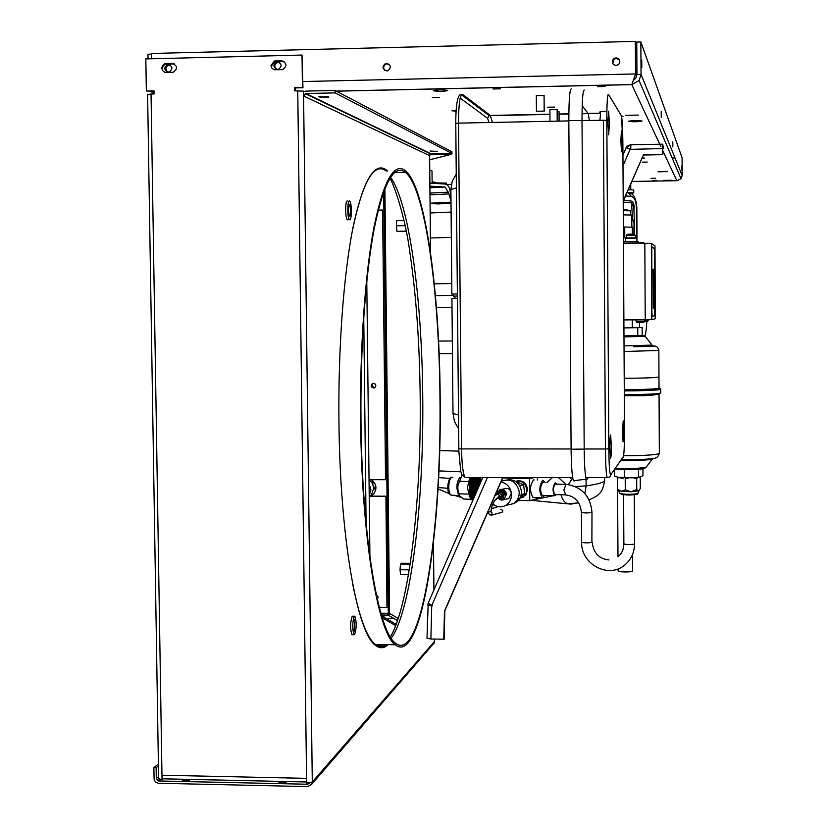 <?xml version="1.0" encoding="UTF-8"?>
<svg xmlns="http://www.w3.org/2000/svg" width="828" height="828" viewBox="0 0 828 828"><rect width="100%" height="100%" fill="white"/><g stroke="black" fill="none" stroke-linecap="round" stroke-linejoin="round"><path stroke-width="1.24" d="M446.416 184.458L446.406 183.102L435.404 182.884M642.28 162.164L647.196 162.081L642.28 162.164M641.948 158.303L644.712 158.086L642.104 157.941M621.652 116.676L622.987 116.386L621.559 116.179M597.464 86.65L605.071 86.505L597.464 86.65M493.033 88.969L500.567 88.844L493.033 88.969M652.495 180.442L656.759 180.38L652.495 180.442M651.056 178.32L655.393 178.248L651.056 178.32M628.462 121.292C633.203 121.975 637.726 121.902 642.031 121.054L642.031 121.023C637.312 120.339 632.789 120.422 628.452 121.261L628.462 121.292M658.001 171.789L667.72 171.624L658.001 171.789M433.375 90.769C438.788 91.618 443.549 91.546 447.679 90.573L447.606 90.459C442.224 89.61 437.453 89.672 433.292 90.656L433.375 90.769M625.668 115.309L638.295 115.082L625.668 115.309M663.487 180.39L671.653 180.266L663.487 180.39M547.701 107.205L554.574 107.102L547.701 107.205M432.319 97.642L439.544 97.538L432.319 97.642M456.093 110.445L451.953 110.786L456.052 111.087M641.762 60.02L641.803 67.689L641.721 60.051M681.868 165.766L681.879 170.03L681.858 165.766M672.802 141.857L672.822 146.887L672.781 141.867M661.251 111.397L661.272 117.41L661.22 111.407M167.587 71.974C165 69.117 165.403 66.809 168.819 65.05L170.268 65.07M168.394 72.046C163.872 70.028 163.633 67.534 167.691 64.584L168.281 64.512C172.793 66.509 173.042 68.993 169.036 71.974L168.394 72.046M276.324 69.273C273.923 66.457 274.358 64.18 277.628 62.452L279.636 62.555M277.556 69.459C273.023 67.513 272.743 65.019 276.707 61.965L277.452 61.872C281.965 63.787 282.265 66.281 278.353 69.345L277.556 69.459M384.979 70.546C382.898 67.844 383.333 65.64 386.303 63.942L389.108 64.191M386.707 70.929C382.215 69.128 381.853 66.644 385.6 63.466L386.624 63.29C391.085 65.06 391.478 67.534 387.804 70.742L386.707 70.929M612.792 63.725L613.858 59.254L616.311 58.302L619.686 60.216M616.115 65.547C612.171 64.491 611.343 62.224 613.62 58.757L616.073 57.805C619.934 58.788 620.814 61.013 618.713 64.47L616.115 65.547M631.795 84.528L639.102 80.564L641.038 74.406L640.862 41.949L682.096 157.744L682.168 175.536L681.03 178.734L677.087 180.711M675.006 157.92L672.16 157.972M635.211 75.079L631.795 84.611L336.416 91.183M635.604 74.623L634.972 75.948M302.882 81.548L635.521 73.93L635.345 41.4L151.4 53.468L151.483 58.767M635.718 74.385L635.345 41.4M150.696 91.183L154.049 93.968L153.998 90.842L146.349 91.018L145.832 58.912L302.023 55.062L302.437 87.509L294.633 87.685L294.675 90.832L303.514 91.163L303.576 95.996L429.577 155.612L431.233 153.884L451.974 153.501L335.071 92.881L305.905 93.533L303.576 95.996L312.291 782.015L306.629 783.071L297.749 90.759M148.026 58.85L147.953 54.224L151.41 54.141M633.917 79.871L635.79 78.205L636.939 74.499L636.763 42.052L640.862 41.949M682.168 175.536L641.038 74.406L636.939 74.499M427.496 617.874L427.31 625.471M410.16 564.116L400.493 564.044L400.027 569.757L400.597 574.622L408.463 574.694M409.27 569.83L400.027 569.757M410.284 563.299L401.508 563.226L400.493 564.044M354.384 619.789L354.177 631.153L354.384 619.789M354.343 616.239C352.304 622.449 352.19 628.607 354.001 634.714L354.56 634.683C356.599 628.421 356.702 622.273 354.891 616.229L354.343 616.239M354.374 616.218L352.242 616.218C350.182 622.428 350.068 628.587 351.9 634.693L352.417 634.693M403.981 220.445L396.819 220.538L396.353 225.796L396.933 231.281L406.258 231.385M405.109 225.682L396.353 225.796M406.217 231.157L396.933 231.281M349.519 204.588L349.633 204.651C351 209.163 351.01 213.003 349.654 216.149L349.53 216.087C348.174 211.554 348.164 207.724 349.519 204.588M349.478 200.976C347.263 199.921 347.284 218.416 349.499 219.658L349.695 219.762C351.9 220.683 351.869 202.342 349.664 201.08L349.478 200.976M347.356 201.007C345.131 199.952 345.141 218.447 347.367 219.689L347.574 219.793M389.274 621.89L388.425 621.393M388.146 618.392L392.834 618.371L388.146 618.392M278.995 782.439L286.022 782.398L278.995 782.439M182.357 780.307L189.333 780.224L182.357 780.307M360.998 422.104C360.159 348.464 365.386 275.113 374.215 228.621C383.768 182.346 394.19 163.613 405.492 172.421C425.24 188.67 439.14 290.773 439.937 395.908C441.924 528.264 421.524 664.905 395.266 642.994C378.251 631.34 362.053 537.03 360.998 422.104M440.165 395.836C442.162 529.071 421.628 666.757 395.163 644.712C378.023 632.985 361.701 538.014 360.635 422.228C359.797 348.029 365.065 274.109 373.956 227.296C383.581 180.701 394.087 161.833 405.461 170.713C425.364 187.107 439.357 289.986 440.165 395.836M379.793 167.949L384.254 169.73M388.228 644.619C384.078 648.49 379.845 648.738 375.529 645.374C357.354 633.606 340.06 538.407 338.952 422.311C338.072 347.915 343.682 273.799 353.121 226.862C363.337 180.142 374.484 161.222 386.552 170.113L387.607 171.013M161.77 68.144L162.474 70.515L164.741 72.315L173.155 72.295C177.927 68.734 177.616 65.764 172.245 63.394L164.503 63.88L162.495 65.578L161.77 68.144M270.973 65.526L271.688 67.917L273.975 69.728L282.7 69.655C287.347 65.992 286.985 63.011 281.603 60.744L274.441 61.013L270.973 65.526M371.399 495.889L370.861 496.138M371.244 479.671C376.481 483.687 377.32 488.437 373.77 493.933L370.913 496.138M147.808 94.63L151.038 94.04L162.04 779.872L162.712 779.303L161.967 775.215L306.567 778.361M283.983 61.396L274.989 61.293L271.532 65.805M174.304 63.88L165.186 64.16L163.178 65.857L162.454 68.424M146.349 91.018L154.008 91.111M295.203 90.821L295.161 87.934L302.955 87.758L302.023 55.062M151.038 94.04L154.049 93.968M302.955 87.758L302.437 87.509M295.161 87.934L294.633 87.685M384.937 645.871L380.466 647.672M434.41 641.379L433.769 643.418M162.04 779.872L158.831 778.641M388.332 615.225L388.311 613.31L380.901 613.227M389.553 613.786L388.291 615.235L382.339 616.28L396.198 624.364M158.386 764.006L153.842 767.691L156.119 767.742L156.295 778.579L158.614 780.959L307.674 784.251L309.796 782.874M153.842 767.691L154.143 779.562L155.405 781.849L158.138 783.236L307.705 786.6L311.794 784.168L312.291 782.015L434.41 641.555L434.389 639.185M158.417 765.869L156.119 767.742M451.974 153.501L451.964 151.793L335.04 90.459L305.874 91.111L303.524 91.815M335.04 90.459L335.071 92.881M437.339 151.358L430.218 151.089L437.339 151.358M328.861 97.114L327.577 96.472L318.801 96.565L320.208 97.3L328.861 97.114M451.115 153.522L451.125 154.35L429.939 154.525M429.649 159.804L451.125 154.35M163.271 778.817L162.702 778.682M388.042 615.276L388.322 614.314M381.78 616.198L387.173 615.432M381.429 615.028L387.173 615.09L388.311 613.31L383.685 191.734M395.701 625.657L382.36 617.833L382.339 616.28M376.326 594.711L378.241 597.019L377.527 598.706M374.215 387.949L371.43 385.662L373.117 383.405M371.254 385.713L372.072 383.902L373.428 383.364L375.136 384.006L375.871 385.693L375.074 387.483L373.707 388.042L371.989 387.4L371.254 385.713M369.153 479.66L385.548 479.712L382.588 210.043L378.22 210.105M382.588 210.043L385.548 479.712M379.286 607.338L386.955 607.421L385.91 496.2L369.391 496.138M385.734 496.293L369.226 496.231L371.265 495.123L373.749 488.261L372.465 483.335L369.029 479.588M382.308 168.622L382.298 168.043M382.132 168.55L382.122 168.001M385.91 496.2L386.955 607.421M363.74 317.403L366.1 523.731M369.226 496.914L371.265 495.123M369.216 495.589L370.903 489.762L369.081 483.935M634.062 234.076L634 222.877L632.582 218.975L634.455 222.784L633.834 207.611L631.505 202.777L632.582 218.975L631.785 218.923M633.834 207.611L634.434 222.525M634 222.877L634.517 234.107L634.455 222.784M633.855 208.025L634.362 220.496M623.215 202.115L631.505 202.777L631.102 200.997C633.058 201.525 634.124 203.885 634.289 208.087M429.763 170.402L432.009 170.91L432.133 183.267M432.123 181.829L435.393 182.336L435.404 183.464M430.187 212.972L451.094 212.071M628.255 189.736L633.741 189.974L633.762 192.821L631.164 193.669M627.034 192.551L633.762 192.821M451.012 203.16L438.374 203.926L430.084 203.533M429.918 186.134L445.102 187.024L448.279 192.148L450.991 200.914M429.887 183.133L445.174 184.064C448.217 184.882 449.914 187.614 450.256 192.251L450.949 197.033M450.318 194.839L450.939 195.242M436.418 307.478L452.005 307.364M438.912 470.915L460.865 471.805M546.894 482.6L552.462 477.508M586.069 479.35L586.11 485.901L584.858 493.571M578.255 502.213L576.029 503.32L570.865 504.097M572.717 477.859L568.381 484.618M570.689 504.097L567.977 503.848C564.499 502.637 562.181 499.594 561.011 494.73M553.197 495.755L531.39 500.257M571.589 479.578L570.068 477.559M565.824 484.37L558.476 477.528M479.06 486.077L480.964 477.342M459.302 495.279C456.042 489.493 456.176 483.645 459.726 477.766M470.821 477.57L469.217 488.655L477.828 488.913M469.321 490.466L477.042 490.714M469.455 492.205L476.286 492.463M469.683 493.861L475.572 494.109M469.983 495.392L474.899 495.651M473.958 497.804L470.811 497.711L470.335 496.779L474.289 497.059M473.471 498.942L471.329 498.88L470.801 498.001L473.751 498.301M473.057 499.895L471.329 499.036L473.285 499.356M471.898 499.853L472.912 500.226M458.981 495.009L458.267 494.057C456.156 487.785 456.57 482.403 459.53 477.911L459.913 477.456M471.484 499.284L463.525 499.025L459.468 495.682L457.894 489.4L457.863 485.694L462.096 475.096M469.828 477.311L467.396 487.827L469.911 497.079M470.635 478.17L479.712 478.418L480.261 477.332M470.2 479.722L479.288 479.971L479.453 479.319L470.366 479.07M469.849 481.389L478.946 481.648L479.081 480.944L469.993 480.685M469.579 483.138L478.677 483.407L478.781 482.672L469.683 482.413M469.3 486.812L478.398 487.081L478.491 485.229L469.393 484.96L478.491 485.229L478.553 484.473L469.466 484.204M478.418 486.315L469.331 486.046M478.149 488.168L469.279 487.899M477.363 489.99L469.321 489.741L469.372 490.486M476.597 491.749L469.455 491.532L469.538 492.256M475.862 493.447L469.673 493.26L469.786 493.933M475.168 495.04L469.973 494.875L470.128 495.506M474.527 496.5L470.356 496.365L470.532 496.935M479.453 479.319L479.712 478.418M479.081 480.944L479.288 479.971M478.781 482.672L478.946 481.648M478.553 484.473L478.677 483.407M469.942 495.392L470.356 496.365M469.631 493.861L469.973 494.875M469.404 492.205L469.673 493.26M469.269 490.466L469.455 491.532M469.217 488.655L469.321 489.741M468.814 481.617L459.147 481.337M468.927 494.13L459.261 493.83M512.832 477.414L512.832 477.528C512.304 478.532 529.558 478.698 532.994 477.725M556.737 484.152L555.215 482.838C552.514 486.988 552.38 491.304 554.801 495.786L556.447 494.585M555.899 484.132L555.226 483.945C552.98 487.392 552.866 490.973 554.884 494.699L555.598 494.564M543.499 482.507L542.806 482.382C540.022 486.585 539.877 490.963 542.381 495.517L543.147 495.444M545.114 482.558L542.785 480.188C539.08 485.788 538.883 491.625 542.216 497.7L544.752 495.486M534.132 479.94L533.522 479.929C529.775 485.518 529.578 491.346 532.953 497.411L533.708 497.431M516.041 481.192C522.168 480.375 525.728 483.262 526.732 489.845L526.215 492.981L524.662 495.651L519.849 498.28M521.226 497.97L525.884 494.947L527.56 489.638C526.567 483.055 523.006 480.178 516.889 480.985M502.71 477.942L529.589 478.687L534.598 477.466M529.589 478.687L529.765 500.702L537.548 498.57L537.538 497.566M537.382 477.477L537.403 480.033M518.39 500.329L529.765 500.702M623.215 201.318L643.377 155.022L662.731 154.67L662.752 146.846L663.425 148.284L662.752 144.186L662.731 154.67M502.948 477.394L444.843 610.764L444.139 639.185L430.891 639.019L427 638.129L428.2 603.239M428.231 603.032L482.859 477.342L428.2 603.095L432.34 605.91L427.817 605.061M662.731 144.186L630.905 144.765L626.144 147.643L630.698 149.351L662.607 148.554M643.377 155.022L623.205 200.862M502.751 477.394L444.47 611.167L443.756 639.63M643.263 154.826L662.638 154.484M630.439 144.776L627.386 145.966L626.185 147.581M428.19 603.167L427.879 604.761M663.425 148.284L662.7 148.295M630.905 144.765L630.698 149.133M623.256 209.639L627.313 209.65M630.667 214.907L630.646 210.809L623.267 210.674M623.287 214.876L631.754 215.032L631.826 226.975M638.667 242.376L643.273 242.428M643.284 243.215L644.619 243.277M627.81 234.2L634.6 234.127M644.598 319.763L644.505 321.181L643.242 322.444L637.301 322.485L636.018 321.243L644.505 321.181M635.976 319.825L636.018 321.243M647.382 321.388L648.252 319.877L647.651 321.274L644.536 321.481L647.651 321.274M623.36 226.975L632.716 227.286L632.747 234.045M636.856 322.371L637.653 322.465M643.594 322.392L644.567 320.809M655.341 318.718L654.979 245.875L651.367 243.401L651.76 319.649L655.341 318.728L654.979 245.885M651.76 319.649L645.229 319.763L644.836 243.297L651.367 243.401M623.888 319.918L645.229 319.763M623.453 243.567L644.836 243.297M651.864 310.262L652.143 316.441L654.958 315.82L655.155 309.796L654.637 248.659L651.791 246.796L651.864 310.262M652.112 316.389L654.72 315.83L654.637 254.765L654.399 248.669L651.74 246.92M654.296 269.576L653.095 269.121L653.292 308.202L654.493 308.057L654.296 269.576L653.095 269.214M653.292 308.171L654.244 308.057L654.048 269.576M624.716 226.924L624.778 237.864M632.281 226.986L632.323 234.045M549.978 121.292L549.895 109.7L557.12 109.648M536.327 95.644L544.058 95.551M544.182 111.107L536.42 111.231L544.182 111.107M557.14 111.387L559.024 111.666L559.097 121.105M611.302 445.743L610.681 434.99C610.153 434.783 609.884 438.954 609.863 447.503L610.484 458.246C611.012 458.422 611.281 454.261 611.302 445.743M609.377 124.055L608.621 111.19L607.897 121.944L608.642 134.798L609.377 124.055M606.872 111.221L600.714 111.356L599.938 120.288M622.056 142.085L621.445 130.638L620.865 140.387L621.476 151.834L622.056 142.085M623.712 430.695L623.194 420.934L622.552 432.102L623.07 441.852L623.712 430.695M588.356 477.601L586.866 479.443L586.234 479.091C585.065 475.334 584.382 465.336 584.195 449.097L582.022 120.495C582.053 100.116 582.819 89.983 584.32 90.128M574.146 480.975L573.473 480.716C572.107 477 571.32 466.506 571.103 449.211L568.836 120.619C568.877 99.257 569.747 88.658 571.465 88.813M599.782 111.987L600.155 113.364L582.032 113.736M582.188 105.756L588.232 113.571L589.391 120.495M457.418 298.287L451.912 298.38L453.009 413.503L458.515 415.004M507.812 479.785C515.057 479.371 519.549 482.983 521.309 490.631C521.712 495.724 519.953 499.626 516.02 502.337L513.815 503.362M500.464 496.645L501.851 494.927L499.781 493.623L497.845 494.057M500.774 509.417L502.782 510.39L502.586 511.828L501.437 512.428M497.452 506.477L496.138 507.367M497.866 497.721L494.999 500.112M501.871 498.208L502.969 497.897L504.48 494.088L503.062 491.956L500.381 491.604M492.774 503.973C496.883 507.212 501.168 507.699 505.649 505.442C509.903 502.699 511.828 498.622 511.404 493.198L508.847 498.518L506.684 499.025M507.088 505.111L513.288 503.693C517.624 500.909 519.58 496.759 519.146 491.252C516.196 481.234 510.214 477.953 501.209 481.389M496.914 491.232L497.524 491.946M501.747 489.379L504.345 488.799C507.937 487.692 510.286 489.162 511.404 493.198C510.245 486.957 506.757 483.221 500.95 481.979M520.377 497.204L524.683 493.716L523.596 484.835L515.378 481.254M523.596 484.835L519.725 485.798M524.683 493.716L521.174 494.637M639.009 490.797L631.019 491.78L618.806 490.828M618.33 490.207L617.471 489.027L621.373 491.49L625.275 489.845L631.019 491.78L636.742 489.586L638.533 491.107L640.292 488.52L640.241 477.694L639.589 477.197M617.471 489.027L617.409 478.18L618.081 477.311M625.275 489.845L625.212 478.957L629.156 477.808M619.396 477.497L617.409 478.18M636.742 489.586L636.68 478.708L632.996 477.766M637.353 477.808L636.68 478.708M624.064 351.496L658.84 350.472L659.026 388.115C658.032 388.818 649.959 389.305 634.807 389.595L624.291 389.667L634.921 389.615C652.837 389.253 660.868 388.674 659.026 387.856M658.974 376.885C657.981 377.496 649.897 377.941 634.745 378.199L624.219 378.282L634.745 378.199C649.897 377.941 657.981 377.496 658.974 376.885M623.929 327.909L642.166 327.598L642.207 335.454L623.981 335.899L642.207 335.402M624.033 345.918L652.05 345.11L645.281 336.437M643.273 335.557L645.24 336.375L623.981 336.882M637.746 327.836L637.788 335.744M642.911 468.793L642.952 475.8L639.195 477.166L631.453 477.828L624.322 477.352L624.281 469.569M638.554 477.042L638.512 469.29M624.322 477.352L619.282 477.487L614.666 476.4L614.624 469.828M632.302 327.298L632.261 319.856M618.061 568.908L618.071 570.978L621.362 571.817C627.479 572.138 631.215 571.869 632.571 570.989L632.478 554.625M446.499 184.437L451.384 184.354M631.867 181.435L676.89 180.711L662.71 150.499M661.013 146.877L631.795 84.611M385.455 644.588L382.774 646.844M390.547 177.264C409.301 203.067 421.897 298.246 422.725 395.96C424.019 501.261 411.475 610.153 391.22 638.274M384.026 644.567L378.365 644.495M386.924 644.608C383.126 647.568 379.255 647.517 375.322 644.453C366.794 637.643 359.135 616.901 352.335 582.219M351.89 233.227C362.25 182.243 373.728 161.512 386.314 171.034M398.268 618.444L389.543 613.465L384.896 188.546M384.689 169.957L384.678 168.902M383.426 168.353L383.436 169.202M433.903 589.991L433.427 543.199M430.539 252.964L429.577 155.612M282.151 61.034L281.603 60.744M275.869 61.189L275.32 60.899M172.917 63.684L172.245 63.394M166.718 63.828L166.035 63.549M308.782 782.998L307.674 784.251M160.104 779.707L158.614 780.959M158.593 776.664L156.295 778.579M431.233 153.884L305.905 93.533M430.281 154.256L431.088 154.049M388.291 615.235L397.554 620.565M380.487 167.898L381.139 168.208M320.198 96.234L320.208 97.3M430.953 150.934L430.964 151.472M627.013 192.593L628.152 192.686L631.422 196.433L625.554 195.936M623.619 200.386L631.102 200.997M636.556 237.864L636.39 207.342C636.059 200.966 634.403 197.333 631.422 196.433M632.985 220.776L631.795 220.703M636.39 207.342L636.835 207.424C636.007 198.192 633.42 193.328 629.073 192.852M430.436 237.978L451.332 237.388M435.414 295.617L452.367 295.441M434.286 283.797L451.777 283.559M451.001 202.208L430.084 203.284M444.926 187.004L429.929 187.78L445.102 187.024M448.279 192.148L429.98 193.079M448.29 193.928L430.001 194.859M439.647 450.567L458.867 451.146M575.263 486.543L586.11 485.901C598.437 484.111 604.616 482.238 604.657 480.261L604.637 477.642M452.864 477.28L452.171 477.27C448.093 477.673 447.503 494.316 451.539 495.227L452.399 495.258M630.222 149.143L623.008 165.735M487.495 477.352L431.719 605.62M626.33 147.353L622.946 155.033M431.719 605.879L430.891 639.019M623.422 237.843L626.599 237.802M635.863 237.822L635.842 235.338L626.589 235.462L626.744 234.852M638.678 243.38L638.657 242.107L623.929 241.983M624.467 241.662L638.036 241.497M636.908 238.433L625.637 238.257M626.175 237.936L636.287 237.812M644.598 320.291L648.262 320.229M461.299 94.671C459.623 93.864 455.773 96.369 455.773 123.424L458.826 448.693L461.558 448.9C461.838 464.373 463.007 473.833 465.036 477.301L461.848 474.641L460.71 471.163L458.867 451.239L455.773 123.424L458.515 123.124L461.558 448.9L571.103 448.973M460.171 98.108L487.547 118.3L489.069 122.513M610.754 474.817L623.277 456.694C624.105 453.941 624.519 444.946 624.509 429.722L622.873 143.244C622.708 127.791 622.19 118.58 621.321 115.589L608.466 94.371C607.39 94.299 606.841 102.982 606.831 120.443L608.828 448.755C609.046 465.967 609.687 474.661 610.754 474.817L621.466 459.323M584.195 448.983L605.434 448.993L603.415 120.215L582.022 120.65M568.836 120.909L458.515 123.124C458.619 103.873 459.964 94.288 462.562 94.371L461.465 94.599M607.835 477.642L607.131 477.642C606.168 474.154 605.599 464.601 605.434 448.993L608.828 448.755M600.176 113.167L582.032 113.539M568.846 113.809L559.045 114.016M549.927 114.202L490.321 115.423L462.562 94.371M492.391 122.44L490.321 115.423L489.193 115.682L487.547 118.3M572.665 477.559L466.092 477.59M606.831 120.443L603.415 120.215M619.82 113.115L621.321 115.589M624.509 429.701L622.873 143.244L621.528 116.055L620.058 113.519M623.277 456.694L623.194 457.377C624.115 454.137 624.55 444.915 624.519 429.711L624.509 429.722M584.195 449.097L571.103 449.211M582.022 120.495L568.836 120.619M456.383 187.935L450.877 189.529L451.871 294.085L457.377 293.93M453.258 296.155L457.398 296.031M498.011 497.235L499.274 495.517L498.352 494.181L495.134 495.32M501.106 496.5L498.528 497.09C494.378 499.739 491.884 504.366 491.045 510.969L488.717 512.19L488.013 511.663M491.035 512.066L491.791 512.118L492.153 515.006L491.335 515.213M497.959 497.266C502.11 500.93 504.738 499.977 505.825 494.409C502.813 488.789 499.957 488.717 497.245 494.181M496.986 494.275L499.574 489.855C503.145 488.748 505.473 490.238 506.581 494.295L503.6 499.843L500.567 499.874L497.731 497.38M497.731 494.057L499.284 491.915L500.485 491.604L502.451 492.329L503.631 494.254L502.13 498.094L498.435 497.142M498.725 497.048C501.147 498.528 502.565 497.783 502.958 494.823C501.551 491.749 499.915 491.48 498.032 494.016M565.979 484.401L563.858 490.124L565.721 494.875M567.211 484.494C582.26 487.216 590.519 496.51 591.989 512.366L591.699 512.553C587.331 513.112 583.906 513.06 581.411 512.408L581.618 542.236C580.832 564.013 608.269 579.103 624.643 565.11C631.112 559.687 634.414 552.628 634.538 543.924L634.269 494.771M591.989 512.366L591.896 542.412C587.528 543.044 584.102 542.982 581.618 542.236M618.05 556.747C621.807 553.59 623.753 549.316 623.867 543.924C626.444 544.7 629.911 544.762 634.289 544.12L634.538 543.924M619.686 493.416L619.706 493.498C624.571 494.492 630.574 494.554 637.726 493.674L638.16 493.395M636.711 494.409L621.776 494.575M624.312 394.645L635.19 394.563C651.181 394.263 659.699 393.714 660.744 392.938C657.525 395.018 648.935 395.929 634.993 395.639L624.322 395.732L634.993 395.639M660.744 392.938L660.723 389.232C659.678 389.978 651.16 390.505 635.169 390.806L624.291 390.888M652.774 458.546L652.505 458.909C650.373 459.747 644.143 460.296 633.793 460.554L621.021 460.534M615.597 468.41L632.395 468.855L646.026 467.354M644.08 468.068C644.629 468.824 640.634 469.331 632.106 469.579L615.225 468.959L632.023 469.579M623.608 455.71L635.169 455.659C650.301 455.265 658.363 454.458 659.347 453.247C657.339 459.281 656.314 458.588 634.424 459.819L621.507 459.819M634.227 459.84L621.497 459.84M645.281 345.607C659.347 345.969 655.424 346.342 633.534 346.746L633.606 346.746C655.776 346.342 659.74 345.969 645.509 345.607M167.691 64.584L168.819 65.05M276.707 61.965L277.628 62.452M385.6 63.466L386.303 63.942M336.261 91.101L631.94 84.528M639.102 80.564L681.03 178.734M354.001 634.714L351.9 634.693M349.499 219.658L347.367 219.689M376.864 644.474L380.114 645.881L383.913 644.567M390.371 636.949C409.581 604.678 421.462 498.29 420.179 395.836C419.558 342.978 416.173 295.472 410.015 253.306C405.068 214.141 392.089 179.935 389.802 178.424M405.492 172.421L394.501 172.607M395.163 644.712L375.322 644.453C379.472 647.941 383.188 647.993 386.459 644.598M274.989 61.293L274.441 61.013M166.024 63.911L165.341 63.621M429.608 155.25L430.581 253.254M433.468 542.889L433.934 589.898M434.431 639.185L434.452 641.462M158.634 778.972L147.601 94.485M434.41 642.673L311.794 784.168M430.757 153.956L305.242 93.647M306.619 781.974L162.857 778.806M366.783 281.365L369.919 557.13M371.731 482.165L375.612 490.559M637.001 238.257L636.835 207.424M430.084 203.212L451.001 202.156M437.981 488.944L449.304 493.623M454.282 495.33L460.834 497.266M468.917 499.201L471.846 499.781M517.986 500.764L520.398 500.402M604.657 480.261C603.519 487.495 601.708 491.967 599.224 493.664C598.696 494.916 595.322 497.017 589.101 499.967M578.648 502.824L567.977 503.848L531.038 500.35M630.77 189.85L630.739 184.044M459.312 495.475L451.539 495.227C445.06 493.871 448.196 477.135 451.488 477.425M458.267 494.057L459.468 495.682M469.124 496.013L471.515 499.232M469.259 486.812L478.418 487.081M554.801 495.786L542.164 495.392M543.313 482.413L542.754 482.393M542.216 497.7L532.953 497.411M522.83 497.224L523.658 496.997M626.144 147.643L622.946 155.012M427.828 605.03L428.2 603.095M634.652 241.962L634.652 241.403M634.631 238.309L634.631 237.739M626.589 235.452L626.599 237.926M625.554 238.547L625.564 241.641M623.846 242.273L623.846 243.556M636.359 322.092L643.894 322.258M636.887 238.257L636.939 241.517M627.852 242.035L627.852 241.476M627.831 238.381L627.831 237.812M643.284 242.418L643.284 243.318M557.213 121.147L557.13 109.617M544.193 111.149L544.079 95.52M461.372 94.723L489.193 115.682L549.927 114.388M559.045 114.202L568.846 114.005M585.82 477.59L607.131 477.642C609.708 477.104 610.888 476.41 610.671 475.572M536.42 111.231L536.306 95.603M586.276 479.195L573.473 480.716M371.637 384.678L373.977 387.99M438.064 487.537L447.772 488.282M438.602 477.601L450.028 478.429M455.441 298.318L451.871 294.085M456.249 174.015L452.223 181.301L450.877 189.529M458.64 428.78L454.531 421.711L453.009 413.503M516.02 502.337L514.778 502.668M491.045 510.969L490.869 511.952M487.93 511.87L489.669 514.892L492.153 515.006L502.182 512.221M491.232 508.692L496.883 507.171M495.279 499.739L496.386 499.398M497.68 497.411L499.563 499.408L501.551 500.102L508.847 498.518M502.969 497.897L498.384 497.162M505.649 505.442L513.288 503.693M499.284 491.915L497.68 494.057M496.924 494.295L499.574 489.855M492.225 505.266L493.881 504.821M581.411 512.408C580.273 501.913 574.901 496.065 565.286 494.865L554.615 494.533M623.867 543.924L623.587 494.792M592.186 542.205C593.355 552.907 598.944 558.828 608.953 559.966M565.576 484.401L554.915 484.101M618.837 490.921L619.706 493.498C624.167 495.258 630.036 495.506 637.332 494.212L638.988 490.88M618.94 491.004L617.626 489.296M660.723 389.232L659.554 388.042M652.516 458.857L645.819 467.613C643.014 468.959 645.778 468.865 632.116 469.569M659.347 453.247L659.057 394.304M658.84 350.472C657.949 347.18 656.366 345.721 654.089 346.083M635.718 478.377L639.195 477.166M623.111 478.801L619.282 477.487M639.537 327.132L639.516 322.485M617.512 477.197L617.522 478.015M617.585 489.224L617.988 556.799M644.981 336.137C645.912 332.825 646.533 327.919 646.823 321.419M439.119 353.722L452.44 353.659M438.55 341.064L452.316 340.981M372.952 483.511L372.921 480.902M371.855 386.997L371.834 384.958"/></g></svg>
